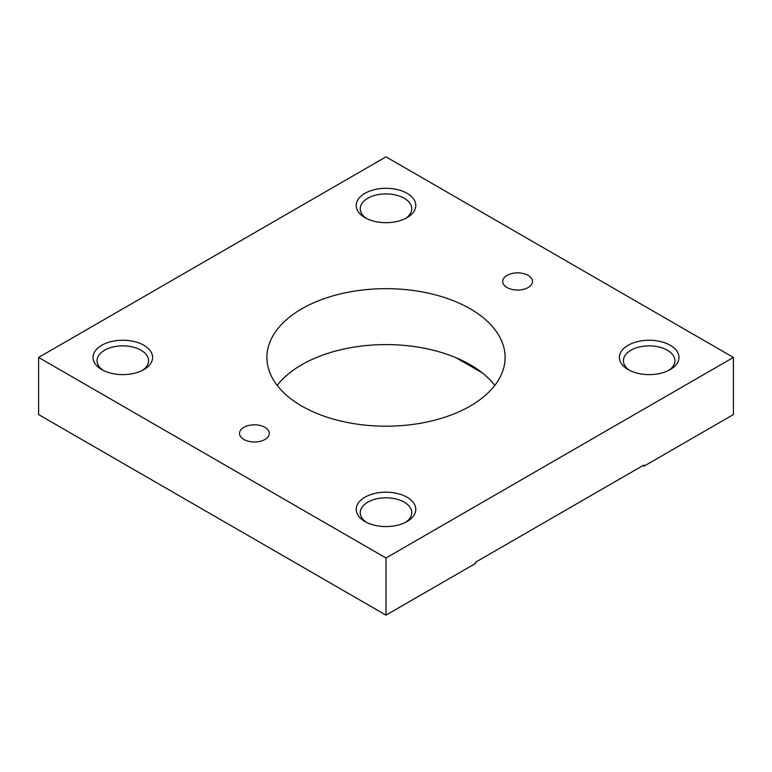 <?xml version="1.0" encoding="UTF-8"?>
<svg xmlns="http://www.w3.org/2000/svg" width="772" height="772" viewBox="0 0 772 772"><rect width="100%" height="100%" fill="white"/><g stroke="black" fill="none" stroke-linecap="round" stroke-linejoin="round"><path stroke-width="1.16" d="M494.813 385.392A119.1 68.766 0 0 0 470.216 364.731A119.1 68.766 0 0 0 277.187 385.392M470.216 308.81A119.1 68.766 180 0 1 505.1 357.436A119.1 68.766 180 0 1 431.577 420.962A119.1 68.766 180 0 1 301.784 406.053A119.1 68.766 180 0 1 266.9 357.436A119.1 68.766 180 0 1 340.423 293.9A119.1 68.766 180 0 1 470.216 308.81M528.116 275.382A14.89 8.598 180 0 1 532.477 281.462A14.89 8.598 180 0 1 523.291 289.403A14.89 8.598 180 0 1 507.059 287.541A14.89 8.598 180 0 1 502.707 281.462A14.89 8.598 180 0 1 511.894 273.52A14.89 8.598 180 0 1 528.116 275.382M264.941 427.331A14.89 8.598 180 0 1 269.293 433.41A14.89 8.598 180 0 1 260.106 441.352A14.89 8.598 180 0 1 243.884 439.48A14.89 8.598 180 0 1 239.523 433.41A14.89 8.598 180 0 1 248.709 425.468A14.89 8.598 180 0 1 264.941 427.331M366.478 218.466A25.746 14.861 180 0 1 360.254 208.778A25.746 14.861 180 0 1 367.79 198.269A25.746 14.861 180 0 1 395.853 195.046A25.746 14.861 180 0 1 411.746 208.778A25.746 14.861 180 0 1 405.522 218.466M407.056 217.646A29.78 17.187 180 0 1 364.944 217.646A29.78 17.187 180 0 1 364.944 193.328A29.78 17.187 180 0 1 407.056 193.328A29.78 17.187 180 0 1 407.056 217.646L407.056 217.646M629.653 370.415A25.746 14.861 180 0 1 623.438 360.727A25.746 14.861 180 0 1 630.975 350.208A25.746 14.861 180 0 1 659.037 346.995A25.746 14.861 180 0 1 674.931 360.727A25.746 14.861 180 0 1 668.706 370.415M670.241 369.585A29.78 17.187 180 0 1 628.128 369.585A29.78 17.187 180 0 1 628.128 345.277A29.78 17.187 180 0 1 670.241 345.277A29.78 17.187 180 0 1 670.241 369.585L670.241 369.585M103.294 370.415A25.746 14.861 180 0 1 97.069 360.727A25.746 14.861 180 0 1 104.616 350.208A25.746 14.861 180 0 1 132.668 346.995A25.746 14.861 180 0 1 148.562 360.727A25.746 14.861 180 0 1 142.347 370.415M143.872 369.585A29.78 17.187 180 0 1 101.759 369.585A29.78 17.187 180 0 1 101.759 345.277A29.78 17.187 180 0 1 143.872 345.277A29.78 17.187 180 0 1 143.872 369.585L143.872 369.585M366.478 522.354A25.746 14.861 180 0 1 360.254 512.666A25.746 14.861 180 0 1 367.79 502.157A25.746 14.861 180 0 1 395.853 498.934A25.746 14.861 180 0 1 411.746 512.666A25.746 14.861 180 0 1 405.522 522.354M407.056 521.534A29.78 17.187 180 0 1 364.944 521.534A29.78 17.187 180 0 1 364.944 497.226A29.78 17.187 180 0 1 407.056 497.226A29.78 17.187 180 0 1 407.056 521.534L407.056 521.534M482.442 373.001L455.895 357.668M733.4 357.436L386 156.861L38.6 357.436L386 558.002L733.4 357.436L733.4 414.564L643.916 466.23L642.864 465.622M643.916 466.23L643.916 465.014L475.484 562.257L475.484 563.473L386 615.139L38.6 414.564L38.6 357.436M386 558.002L386 615.139"/></g></svg>
